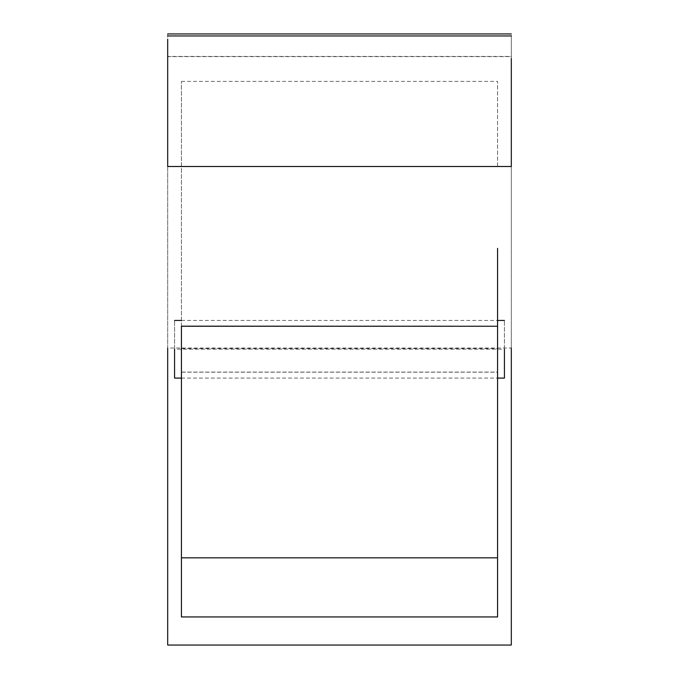 <?xml version="1.0" encoding="UTF-8"?>
<svg xmlns="http://www.w3.org/2000/svg" width="679" height="679" viewBox="0 0 679 679"><rect width="100%" height="100%" fill="white"/><g stroke="black" fill="none" stroke-linecap="round" stroke-linejoin="round"><path stroke-width="0.51" stroke-dasharray="3.4 2.55" d="M504.438 378.067L504.438 320.437L504.438 349.167L174.562 349.167L174.562 320.437L174.562 378.067M511.312 645.05L511.312 56.272L511.312 645.05L511.312 348.013L167.688 348.013L167.688 56.272L167.688 645.05M181.429 326.166L181.429 81.387L181.429 326.166M497.571 248.37L497.571 326.251M181.429 372.168L497.571 372.168L497.571 616.939L497.571 348.726L497.571 372.084L181.429 372.084L181.429 348.726L181.429 557.832M497.571 369.792L497.571 557.832M167.688 33.95L167.688 58.538M167.688 54.778L167.688 56.416L511.312 56.416L511.312 35.953L511.312 166.499L511.312 58.538M511.312 56.416L511.312 33.95M167.688 56.612L511.312 56.612M181.429 348.633L497.571 348.633M497.571 166.499L497.571 81.387L497.571 166.499M181.429 369.877L181.429 614.648L181.429 369.877M167.688 348.013L167.688 643.072L167.688 348.013M511.312 348.013L511.312 643.072L511.312 348.013M167.688 44.593L167.688 39.161M167.688 56.416L167.688 46.876M181.429 320.437L497.571 320.437M181.429 378.093L497.571 378.093M181.429 81.387L497.571 81.387"/><path stroke-width="1.02" d="M181.429 378.093L174.562 378.093L174.562 349.167M497.571 378.093L504.438 378.093L504.438 349.167M511.312 348.013L511.312 645.05L167.688 645.05L167.688 348.013M497.571 326.251L181.429 326.166L181.429 349.6L181.429 326.251L497.571 326.251L497.571 349.6L497.571 248.37M181.429 348.633L181.429 616.939L497.571 616.939L497.571 348.633M181.429 557.832L497.571 557.832M497.571 372.168L497.571 369.792M167.688 39.161L167.688 166.508L511.312 166.508L511.312 58.538M167.688 55.576L167.688 58.538M174.562 320.437L181.429 320.437M497.571 320.437L504.438 320.437M167.688 35.953L511.312 35.953M167.688 166.499L511.312 166.499M167.688 33.95L511.312 33.95"/></g></svg>
